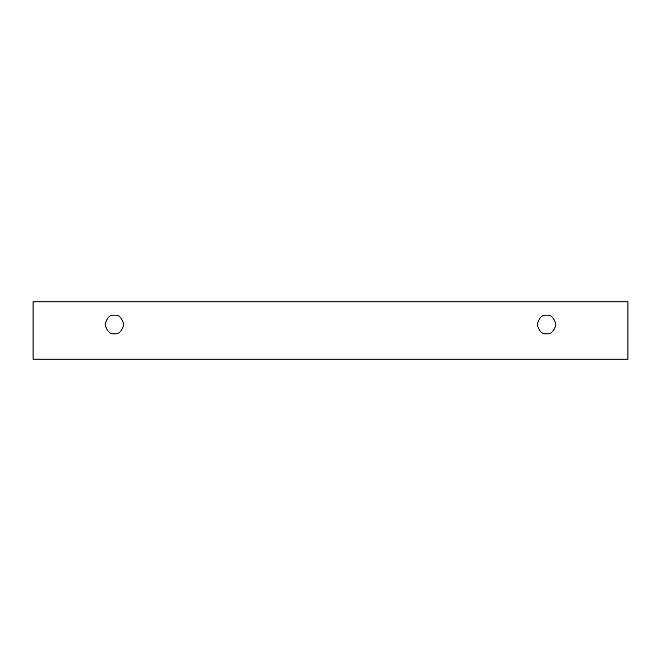<?xml version="1.0" encoding="UTF-8"?>
<svg xmlns="http://www.w3.org/2000/svg" width="661" height="661" viewBox="0 0 661 661"><rect width="100%" height="100%" fill="white"/><g stroke="black" fill="none" stroke-linecap="round" stroke-linejoin="round"><path stroke-width="0.99" d="M33.05 301.821L627.95 301.821L627.95 359.179L33.05 359.179L33.05 301.821L33.05 359.179L627.95 359.179L627.95 301.821L33.05 301.821M546.581 333.838C542.169 334.367 539.062 331.252 537.244 324.501C539.062 317.743 542.169 314.628 546.581 315.157C551.001 314.628 554.108 317.743 555.926 324.501C554.108 331.252 551.001 334.367 546.581 333.838C551.001 334.367 554.108 331.252 555.926 324.501C554.108 317.743 551.001 314.628 546.581 315.157C542.169 314.628 539.062 317.743 537.244 324.501C539.062 331.252 542.169 334.367 546.581 333.838M114.419 333.838C109.999 334.367 106.892 331.252 105.074 324.501C106.892 317.743 109.999 314.628 114.419 315.157C118.831 314.628 121.938 317.743 123.756 324.501C121.938 331.252 118.831 334.367 114.419 333.838C118.831 334.367 121.938 331.252 123.756 324.501C121.938 317.743 118.831 314.628 114.419 315.157C109.999 314.628 106.892 317.743 105.074 324.501C106.892 331.252 109.999 334.367 114.419 333.838"/></g></svg>
